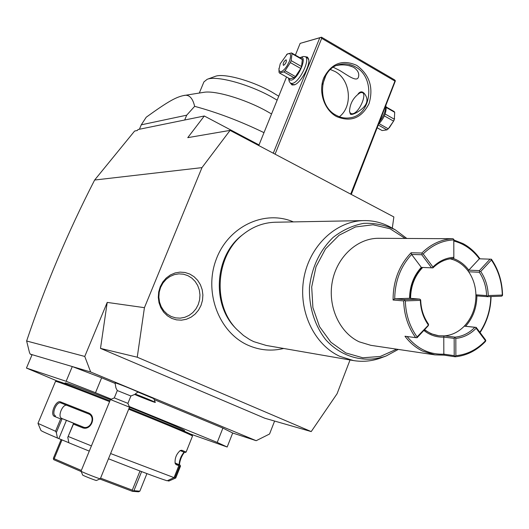 <?xml version="1.0" encoding="UTF-8"?>
<svg xmlns="http://www.w3.org/2000/svg" width="529" height="529" viewBox="0 0 529 529"><rect width="100%" height="100%" fill="white"/><g stroke="black" fill="none" stroke-linecap="round" stroke-linejoin="round"><path stroke-width="0.79" d="M392.3 228.164L393.86 216.936L230.075 130.385L201.966 167.627L144.43 307.666L137.242 357.207L311.217 431.585L337.072 393.748L350.033 359.978M171.72 318.392L167.376 315.787L163.686 312.183L160.856 307.759L159.024 302.747L158.29 297.391L158.693 291.968L160.214 286.764L162.767 282.036L166.218 278.036L170.404 274.954L175.092 272.951L180.045 272.118L185.024 272.495L189.772 274.048L194.05 276.707L197.654 280.324L200.412 284.721L202.184 289.68L202.891 294.957L202.495 300.287L201.02 305.418L198.534 310.093L195.155 314.081L191.048 317.188L186.42 319.252L181.493 320.164L176.507 319.873L171.72 318.392M311.217 431.585L264.91 418.267L100.497 348.386L107.215 302.409L144.43 307.666M259.018 144.926L204.306 115.996L138.049 129.532L137.289 130.511L134.611 131.053L94.631 180.032L201.966 167.627M94.631 180.032C67.778 232.376 45.117 286.03 26.629 340.993L29.525 352.724L30.259 354.126L32.104 354.668L26.45 368.065L56.894 380.893M107.215 302.409L84.759 356.447L26.629 340.993M84.759 356.447L90.664 371.993L256.188 440.697L269.552 434.011L274.604 421.058M154.157 399.593L222.901 428.093L232.694 433.006L256.188 440.697M90.664 371.993L72.281 366.557L101.641 377.818L95.498 392.716L66.138 381.297L26.45 368.065M115.051 383.38L101.641 377.818M115.058 382.897L115.93 387.929L117.306 390.561L115.93 387.929L115.058 382.897C114.562 382.143 138.889 391.883 137.904 392.042L153.747 398.628L155.321 402.338L135.318 394.191M66.138 381.297L72.281 366.557L32.104 354.668M222.901 428.093L217.227 442.423L129.235 406.497M111.315 399.177L95.498 392.716M232.694 433.006L227.172 447.012L217.227 442.423M190.559 434.071L227.172 447.012M64.869 383.551L65.153 382.864C67.024 382.996 82.101 388.603 110.389 399.693M129.473 407.277L148.034 414.782C171.813 424.516 184.006 429.786 184.628 430.58L184.357 431.254M108.478 458.762C139.372 470.909 158.925 478.249 167.144 480.788L174.048 477.634L178.842 465.632L176.058 464.607L175.139 463.344C174.696 458.226 176.402 453.955 180.263 450.529L181.797 450.245L186.122 452.07L192.516 436.028L192.08 434.957C190.936 433.932 177.149 428.014 150.725 417.209L129.003 408.434M109.913 400.843C77.155 387.969 59.393 381.316 56.623 380.873L55.532 381.336L37.969 423.359L40.925 430.441C41.282 430.976 46.783 433.502 57.436 438.025L56.345 432.583L55.532 431.247L60.643 418.935L54.54 416.442C49.541 414.736 55.803 399.686 60.59 401.914L88.283 412.838C97.29 416.025 90.889 431.512 82.18 427.637L73.438 424.119L67.791 437.331L68.863 442.799L89.282 451.118M192.523 436.008C191.379 434.997 177.446 429.026 150.712 418.102L128.686 409.208M181.797 450.245L180.779 450.728L184.039 452.249C181.044 455.8 179.404 459.899 179.133 464.555L180.052 465.097L180.495 466.142L175.767 477.991L168.764 481.073L167.581 480.596M184.396 452.288C181.599 456.005 179.939 460.164 179.424 464.779M174.048 477.634L110.607 453.545M109.596 401.623C76.355 388.55 58.342 381.786 55.558 381.323M91.424 445.901L68.307 436.531M55.532 431.247L37.976 423.385M56.345 432.583L62.144 418.618L60.643 418.935M54.54 416.442L55.519 415.92C51.029 414.452 56.682 400.903 60.914 402.946L88.389 413.804C96.159 416.621 90.519 430.308 82.934 427.002L73.63 423.266L73.438 424.119M62.025 418.571L73.63 423.266M60.59 401.914L60.914 402.946L67.071 405.412C62.779 403.356 57.165 416.845 61.701 418.346M88.283 412.838L88.409 413.81M82.18 427.637L83.099 427.068M73.61 423.253L67.791 437.331M57.436 438.025L68.849 442.72M175.33 463.338L178.551 464.621L175.033 462.888M178.551 464.621L178.842 465.632M176.058 464.607L175.621 463.536M179.886 450.781L180.766 450.721M180.052 465.097L174.603 478.52M175.185 463.159L179.972 465.07M58.884 438.554L66.456 420.291L62.144 418.618M66.456 420.291L83.661 427.227M88.812 414.002L67.071 405.412M61.146 439.5L53.356 458.293L53.74 459.688L81.208 471.564M62.005 439.857L54.189 458.729L53.495 459.179M81.347 470.453L54.189 458.729M141.62 471.61L133.923 490.687L132.362 491.309L99.802 479.01M132.832 491.084L132.283 490.132L100.576 478.137M140.006 471.002L132.283 490.132M146.923 473.607L139.848 491.183L138.591 491.805L132.362 491.309M139.848 491.183L133.923 490.687M30.259 354.126L31.991 354.926M204.306 115.996L187.762 137.652L230.075 130.385M134.611 131.053L137.322 130.471M184.694 120.004L186.697 115.183L194.646 106.336C217.399 112.505 240.51 121.273 263.991 132.653M139.411 129.255L141.276 124.824L186.697 115.183M141.276 124.824L146.222 117.22C168.149 101.383 175.694 97.336 183.345 95.604C188.827 94.05 192.596 97.627 194.646 106.336M271.556 113.973L266.014 110.812C244.517 98.943 214.774 90.221 203.731 92.337L183.345 95.604M199.294 93.051L203.916 81.909L207.17 79.304C216.407 75.363 248.59 84.032 271.642 96.952L277.156 100.146M207.17 79.304L215.177 76.394C223.35 72.936 251.182 80.401 271.119 91.616L278.75 96.212M275.067 154.164L321.692 38.346L394.945 81.089L350.701 194.13M356.731 65.378C369.573 74.82 373.679 87.569 369.05 103.618C361.651 118.159 350.773 122.457 336.437 116.512C324.178 109.853 318.147 91.629 323.768 77.875C331.491 63.229 342.481 59.063 356.731 65.378M321.692 38.346L320.997 37.414L321.513 37.195L394.68 79.925L395.388 80.844L394.945 81.089M295.38 55.135L300.141 43.385L320.997 37.414M319.754 37.837L273.275 153.218M286.539 76.97L258.767 145.548M305.372 56.742L307.501 57.099L308.645 59.182C310.397 65.556 300.71 83 294.422 84.858L292.041 84.984L290.613 83.337M300.141 43.385L321.513 37.195M395.388 80.844L351.282 194.441M349.2 65.589L351.897 66.469M336.656 65.517C342.475 64.267 348.122 64.862 353.59 67.309C357.849 70.198 359.475 73.425 358.464 76.983C357.009 82.683 347.169 74.953 339.737 70.489L333.356 67.295M336.239 115.282C316.177 105.469 318.822 68.267 339.856 64.452C345.232 63.229 350.429 64.042 355.448 66.885C375.894 77.459 371.861 115.362 350.013 117.802C345.278 118.542 340.689 117.703 336.239 115.282M339.354 116.724C353.127 106.488 350.661 79.707 335.115 71.547L330.48 69.544M358.087 93.97C359.641 91.934 361.267 91.378 362.967 92.297L364.283 93.415C369.546 100.067 367.04 106.435 356.751 112.512C353.531 114.185 351.461 114.78 350.542 114.297L349.51 111.467L350.502 113.391L352.407 113.808C359.786 113.08 368.634 90.631 360.758 92.668L359.965 92.899C353.379 97.382 349.894 103.572 349.51 111.467M359.965 92.899L361.598 92.337L363.244 92.469M350.74 114.376L350.105 113.623M325.897 75.336L322.644 84.422M379.987 121.088C383.71 115.805 385.667 110.812 385.846 106.117M378.909 123.826C383.902 118.317 386.302 112.829 386.11 107.367L385.912 105.945M378.42 125.089L386.957 129.883L382.103 130.551L377.329 127.873M379.101 123.641L388.279 128.805L386.957 129.883M384.338 115.891L393.589 121.134L388.279 128.805M385.112 113.993L394.33 119.23L393.589 121.134M386.117 107.407L394.707 112.313L394.33 119.23M386.051 106.911L394.118 111.52L394.707 112.313M394.561 118.522L393.874 120.665L389.258 127.833M299.87 57.694L303.19 56.491L305.193 56.636L307.501 57.959L308.738 59.751M294.898 84.66L292.782 84.547L290.461 83.251L289.158 81.195L288.543 78.094M305.193 56.636C310.887 58.851 299.526 82.478 292.306 83.423L290.461 83.251M300.009 57.641L300.373 57.529C308.176 54.943 298.475 79.006 291.221 80.17L289.508 79.925L288.583 78.312M294.203 77.756L283.828 71.924L279.464 73.002L289.786 78.788L294.203 77.756L295.466 76.573L300.756 68.492L301.55 66.528L302.33 59.579L301.854 58.825L291.532 52.933L287.313 53.978L280.225 63.771L278.935 69.517L279.444 71.203L280.674 71.726L282.466 71.012L284.589 69.147L286.738 66.376L289.383 61.39C291.651 54.414 290.699 52.159 286.52 54.613M302.33 59.579L292.001 53.68L291.532 52.933M301.55 66.528L291.168 60.637L292.001 53.68M300.756 68.492L290.368 62.601L291.168 60.637M295.466 76.573L285.085 70.734L290.368 62.601M283.828 71.924L285.085 70.734M278.975 68.353L279.014 72.235L279.464 73.002M283.676 65.292C285.805 63.592 286.665 61.8 286.249 59.909L285.872 59.883C283.742 61.589 282.883 63.381 283.299 65.265L283.676 65.292M130.908 395.996L135.338 394.178L130.908 396.003L117.306 390.554L114.29 397.907L127.906 403.349L130.908 395.996M137.904 392.042L135.219 393.999M134.796 394.508C141.765 397.55 155.526 402.847 155.295 402.404C155.976 402.324 142.46 396.71 135.166 394.045M139.596 396.082L146.804 399.058L139.596 396.082M127.906 403.349L129.519 407.171L110.449 399.547L114.297 397.907M100.305 478.791L96.423 480.477C96.384 480.868 82.537 475.399 82.669 475.049L81.056 471.187C80.844 471.643 100.292 479.32 100.305 478.791L129.519 407.171M100.497 348.386L137.242 357.207M363.608 220.6C335.796 221.089 309.491 245.932 303.844 278.314C298.012 310.649 313.995 344.61 339.83 356.348L353.524 360.58C363.211 362.134 372.694 361.122 381.964 357.531L386.157 355.971L398.304 349.418L386.157 355.971C365.162 363.542 341.668 357.478 325.732 339.697C314.61 325.454 308.777 306.694 309.491 287.148C311.879 267.119 319.747 250.541 333.098 237.422C342.481 230.148 352.658 225.46 363.628 223.357C374.677 222.861 385.211 225.01 395.242 229.804L389.734 226.756C381.502 222.478 372.793 220.421 363.608 220.6L275.1 222.24C263.607 222.603 253.08 226.544 243.505 234.063C215.548 255.09 211.99 304.525 236.648 329.283L235.379 327.947C211.349 303.811 214.814 255.679 242.057 235.18L243.585 233.997M236.648 329.283L243.472 335.472L249.774 339.625L253.768 341.648L266.226 345.444L353.524 360.58M464.303 326.142L476.193 327.391L485.516 339.836L485.814 340.709L485.41 341.503C476.741 350.555 466.684 355.647 455.218 356.777L444.175 355.151L434.977 354.88L370.829 345.325L359.251 341.84C339.512 332.681 327.557 306.436 332.291 281.712C336.874 256.949 357.227 238.169 378.539 238.295L445.319 238.685M434.977 354.88L422.711 351.144C415.84 347.811 409.929 342.845 404.976 336.239L415.662 337.634C408.11 327.193 404.11 314.953 403.667 300.915L393.08 300.009C393.073 281.117 399.078 265.366 411.093 252.769L421.864 253.021C431.016 244.041 441.378 239.273 452.936 238.724L443.348 238.639M453.948 240.021L463.073 243.618C469.706 247.195 475.346 252.26 479.995 258.826M453.102 258.43C459.331 260.579 464.561 264.487 468.78 270.154L479.367 258.807C472.582 249.675 464.112 243.757 453.955 241.045M491.071 296.551C490.74 309.888 487.077 321.897 480.074 332.576M479.367 258.807L491.434 259.217C498.503 269.585 502.206 281.494 502.55 294.957L502.431 295.592L502.299 295.063C501.961 281.858 498.325 270.167 491.395 260.003L480.716 271.509L479.671 271.45L479.281 272.243C483.863 279.014 486.303 286.797 486.594 295.579L475.921 294.818C476.007 307.23 472.126 317.678 464.277 326.162C458.623 331.901 452.103 335.135 444.73 335.862L439.169 335.77C433.886 335.122 429.039 333.065 424.628 329.6M407.132 336.517C417.183 348.809 429.409 354.688 443.824 354.152M444.175 355.151L443.831 354.146L454.213 355.66L455.218 356.777M415.662 337.634L417.11 337.7L428.292 325.659L428.404 323.999C423.603 317.188 421.038 309.267 420.7 300.241L420.515 299.705L420.343 300.366L405.34 300.908L404.506 300.307L403.667 300.915M405.34 300.908C405.769 314.676 409.691 326.671 417.097 336.913L428.669 324.866M416.72 337.707L417.097 336.913M393.08 300.009L394.713 298.819L404.692 299.652L404.506 300.307M420.515 299.705L419.682 299.11L409.572 298.283L394.713 298.819C394.971 281.216 400.605 266.431 411.615 254.462L411.093 252.769M421.864 253.021L422.142 253.887L421.752 254.733L411.622 254.462L421.302 267.343C413.658 275.721 409.744 286.037 409.565 298.29M409.935 298.316C410.107 285.944 414.147 275.649 422.056 267.436L432.927 267.886C438.845 262.113 445.544 258.979 453.029 258.483L453.836 257.894L453.789 239.313L452.936 238.724M453.631 239.915C442.297 240.464 432.147 245.139 423.174 253.946L432.947 267.006C439.05 261.055 445.96 257.821 453.67 257.319M422.142 253.887L423.174 253.946M453.836 257.894L453.789 239.313M490.066 259.117L479.393 270.617L479.671 271.45M468.78 270.154L479.393 270.617M491.104 259.177L491.395 260.003M486.594 295.579L487.559 296.676L501.598 296.174L502.431 295.592M490.813 296.564C490.489 309.796 486.825 321.692 479.823 332.238M455.866 355.7C467.107 354.602 476.979 349.609 485.477 340.729L476.146 328.271C470.268 334.262 463.497 337.641 455.833 338.408L455.866 355.7L455.052 356.268M485.814 340.709L485.477 340.729M443.831 354.146L443.778 337.092C436.551 337.403 429.905 335.181 423.861 330.433M464.277 326.162L474.844 327.319C469.137 333.131 462.564 336.411 455.125 337.152L454.173 338.375L443.778 337.092M454.173 338.375L454.213 355.66M428.278 324.866C423.332 317.843 420.687 309.677 420.343 300.366M419.682 299.11L404.692 299.652M422.056 267.436L432.927 267.886M421.752 254.733L431.532 267.78M422.697 267.462C414.789 275.688 410.749 285.984 410.57 298.369M475.921 294.818C475.631 286.143 473.21 278.466 468.661 271.774C463.794 264.917 457.611 260.592 450.106 258.8M468.661 271.774L479.281 272.243M468.251 271.198L468.76 270.16M432.947 267.006L432.557 267.846M480.716 271.509C485.437 278.492 487.95 286.513 488.247 295.559L502.299 295.063M487.414 296.154L488.247 295.559M487.559 296.676L476.874 295.903L475.935 295.248M465.639 326.241C472.972 317.896 476.722 307.785 476.894 295.909M476.193 327.391L474.844 327.319M476.146 328.271L475.849 327.391M454.98 337.8L455.833 338.408M443.771 337.072L444.043 335.908M455.125 337.152L444.73 335.862M424.397 329.851L431.155 333.766L438.515 335.69M171.217 316.514L175.635 317.883L180.23 318.154L184.773 317.314L189.045 315.416L192.834 312.553L195.955 308.876L198.249 304.565L199.612 299.831L199.975 294.918L199.321 290.051L197.687 285.475L195.141 281.421L191.815 278.089L187.861 275.642L183.484 274.207L178.895 273.863L174.325 274.637L170.001 276.482L166.152 279.325L162.965 283.015L160.611 287.366L159.216 292.167L158.845 297.159L159.52 302.092L161.206 306.714L163.818 310.788L167.21 314.114L171.217 316.514M175.125 463.067L179.252 464.7M180.323 450.668L184.224 452.229M406.794 238.44L395.242 229.804L406.775 238.44M396.664 349.173L380.318 356.447L362.834 357.783L345.821 352.936L330.896 342.256L319.536 326.664L312.904 307.613L311.693 286.956L316.038 266.722L325.494 248.914L339.089 235.24L355.468 226.961L373.018 224.772L390.085 228.759L405.135 238.434M186.115 452.07L185.071 452.526M278.935 68.684L278.981 68.307M81.049 471.174L110.449 399.547M293.403 221.902C264.46 209.378 228.151 226.538 216.156 259.527C203.725 292.312 218.867 332.437 248.147 345.278C259.726 350.337 271.575 351.401 283.696 348.472M242.057 235.18L243.505 234.063"/></g></svg>
